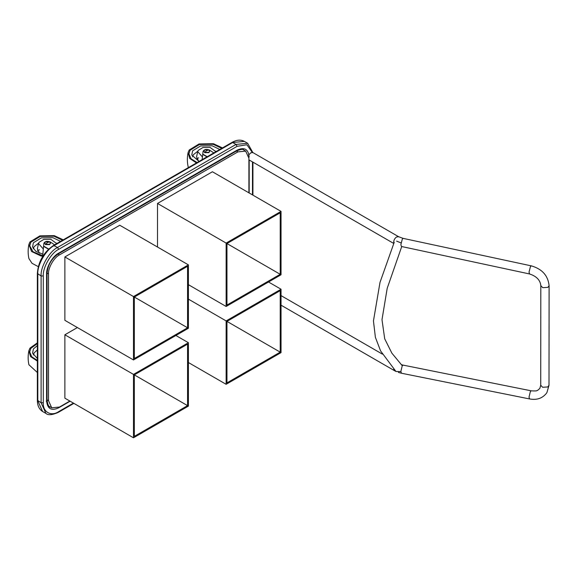 <?xml version="1.0" encoding="UTF-8"?>
<svg xmlns="http://www.w3.org/2000/svg" width="578" height="578" viewBox="0 0 578 578"><rect width="100%" height="100%" fill="white"/><g stroke="black" fill="none" stroke-linecap="round" stroke-linejoin="round"><path stroke-width="0.87" d="M248.533 155.171L250.823 152.78L252.434 152.671M248.901 192.828L248.901 158.22L245.686 151.111L237.919 151.877L59.491 254.891C54.057 257.463 48.025 267.925 48.516 273.914L48.516 400.699L51.731 407.808L59.491 407.042L69.859 401.06M401.038 242.905L396.609 241.105M400.879 371.589L395.973 371.488L380.577 350.897L375.404 337.379L373.446 320.956L380.006 282.389L394.232 242.283M202.127 159.658L203.073 151.385C204.272 149.362 206.433 148.922 209.554 150.085L213.809 152.91M196.448 162.938L189.707 158.415L188.11 152.505L189.194 150.005L199.063 143.958L213.441 143.712L222.479 147.903M188.399 167.584L188.11 166.623C187.106 161.919 187.106 157.216 188.11 152.505M196.65 158.712L198.659 157.837M202.365 156.891L197.712 151.617L198.24 150.403L203.023 147.469L210.002 147.354L215.818 151.617M192.51 156.848L193.377 154.709L197.842 151.176M215.688 151.176L216.302 151.472M198.659 161.298L196.563 156.905L197.712 151.617M199.049 161.435L191.759 155.012L192.626 150.822L200.566 145.959L212.14 145.757L219.777 149.471M188.905 153.893L190.075 150.266L199.446 144.522L213.109 144.283L221.757 148.322M197.134 162.541L191.145 158.856L188.905 153.864L190.075 150.201L199.446 144.457L213.109 144.225L221.8 148.3M203.868 151.328L204.706 152.671L208.824 152.671L209.662 151.328M204.706 152.354L208.824 152.354L209.677 151.169L208.824 149.977L204.706 149.977L203.853 151.169L204.706 152.354L206.765 150.533L208.824 149.977M42.606 256.603L43.863 243.309C45.062 241.279 47.223 240.845 50.344 242.001L54.599 244.834M42.62 256.256L40.879 255.924L31.58 251.509L28.9 244.429L29.977 241.929L39.846 235.882L54.231 235.636L63.269 239.827M38.278 266.631L32.028 263.315L28.9 258.547C27.889 253.843 27.889 249.132 28.9 244.429M37.44 250.635L39.449 249.754M43.148 248.807L38.502 243.54L39.022 242.326L43.812 239.393L50.792 239.27L56.601 243.54M33.3 248.764L34.16 246.625L38.632 243.1M56.471 243.1L57.085 243.396M39.449 253.215L37.353 248.822L38.502 243.54M42.743 254.125L35.843 251.372L32.541 246.936L33.416 242.746L41.356 237.876L52.923 237.681L60.56 241.387M29.695 245.816L30.858 242.182L40.236 236.438L53.891 236.207L62.547 240.246M42.649 255.693L33.033 251.784L29.695 245.78L30.858 242.117L40.236 236.38L53.891 236.142L62.59 240.217M44.651 243.244L45.496 244.595L49.614 244.595L50.452 243.244M45.496 244.277L49.614 244.277L50.467 243.085L49.614 241.9L45.496 241.9L44.643 243.085L45.496 244.277L47.555 242.449L49.614 241.9M37.353 361.084L30.526 356.561L28.9 350.615L29.977 348.115L37.353 342.848M37.353 372.492L28.9 364.732C27.889 360.022 27.889 355.318 28.9 350.615M33.3 354.95L34.16 352.811L37.353 349.943M37.808 357.645L37.353 355.008M37.353 358.483L32.541 353.122L33.416 348.931L37.353 345.579M29.695 352.002L30.858 348.368L37.353 343.57M37.353 360.426L31.754 356.771L29.695 351.966L30.858 348.303L37.353 343.505M281.038 289.224L226.135 320.92L226.135 384.312L281.038 352.616L281.038 289.224L268.524 281.999M226.135 320.92L188.399 299.129M226.135 384.312L188.399 362.522M280.214 352.139L280.214 290.647L226.959 321.397L226.959 382.889L280.214 352.139L226.959 321.397M281.038 211.382L226.135 243.078L226.135 306.47L281.038 274.774L281.038 211.382L212.415 171.76L157.512 203.456L157.512 247.037M226.135 243.078L157.512 203.456M226.135 306.47L188.399 284.687M280.214 274.297L280.214 212.805L226.959 243.555L226.959 305.047L280.214 274.297L226.959 243.555M188.399 342.703L133.496 374.407L133.496 437.799L188.399 406.103L188.399 342.703L175.885 335.486M133.496 374.407L64.873 334.785L64.873 398.177L133.496 437.799M77.38 327.56L64.873 334.785M187.575 405.626L187.575 344.134L134.32 374.876L134.32 436.368L187.575 405.626L134.32 374.884M188.399 328.261L188.399 264.869L119.769 225.247L64.873 256.943L64.873 320.335L133.496 359.957L188.399 328.261M188.399 264.869L133.496 296.565L64.873 256.943M133.496 296.565L133.496 359.957M187.575 327.784L187.575 266.292L134.32 297.041L134.32 358.533L187.575 327.784L134.32 297.041M58.667 249.349L57.569 247.442L235.997 144.428L247.644 143.279L244.35 141.372L232.703 142.528L235.997 144.428L237.096 146.335L58.667 249.349C51.066 252.947 42.613 267.585 43.299 275.973L43.299 402.758L41.103 402.758L37.353 400.229L37.353 273.437C38.278 261.538 43.661 252.218 53.501 245.469L231.93 142.455L232.703 142.528L54.274 245.542C46.132 249.4 37.071 265.085 37.808 274.073L37.808 400.857L42.635 411.522C39.123 409.289 37.368 405.525 37.353 400.229M49.809 406.702C48.682 406.898 47.764 404.737 47.049 400.229L47.049 273.437L46.594 274.073L46.594 400.857C47.36 408.827 51.384 411.153 58.667 407.83L70.133 401.211M43.299 275.973L41.103 275.973L41.103 402.758L45.922 413.422L42.635 411.522M53.501 245.469L57.569 247.442C49.426 251.3 40.366 266.985 41.103 275.973L37.353 273.437M43.299 402.758C42.613 411.941 51.066 416.825 58.667 411.637L58.349 412.345C52.201 415.055 48.061 415.416 45.922 413.422M47.049 400.229L46.594 400.857M58.667 411.637L73.428 403.119M47.049 273.437C47.75 265.143 51.514 258.619 58.349 253.865L58.667 253.15C52.692 255.975 46.052 267.484 46.594 274.073M58.349 253.865L236.778 150.844L237.096 150.136L58.667 253.15M237.096 150.136C244.378 146.819 248.41 149.146 249.176 157.108M237.096 146.335L246.893 144.746L252.254 152.382M249.176 192.987L249.176 159.99M252.47 194.887L252.47 161.891M398.423 372.434L401.479 373.236L400.872 371.423L402.23 365.816L403.104 365.115L401.255 364.639M401.479 373.236L529.614 398.95L529.015 397.137L530.387 391.501L531.247 390.829C535.17 391.046 537.078 390.945 536.969 390.533C537.482 390.591 538.465 389.832 539.903 388.257L540.719 385.251L540.82 285.655L542.735 287.678L547.886 287.353L549.1 285.662C548.023 275.562 542.092 268.958 531.305 265.866L530.46 266.537L529.022 272.166L529.571 273.965C536.514 276.233 540.257 280.135 540.82 285.655M529.614 398.95C537.041 400.323 542.807 398.228 546.904 392.672L548.999 385.259L547.792 386.949L542.634 387.274L540.719 385.251M529.571 273.965L401.421 246.481L400.872 244.646L402.317 239.046L403.162 238.382L398.69 236.749L396.624 236.951C394.868 238.172 393.893 239.848 393.69 241.987L393.893 243.143M281.038 305.177L394.55 370.708L393.697 369.06M47.049 399.853L48.516 400.699M47.049 273.069L48.516 273.914M58.031 254.053L59.491 254.891M236.453 151.031L237.919 151.877M202.856 154.181L207.227 156.71M207.003 156.84L202.82 154.427L207.003 156.84M43.639 246.105L48.725 249.046M48.552 249.205L43.61 246.351L48.559 249.205M73.883 403.379L58.349 412.345M243.764 149.998C243.374 148.929 241.04 149.211 236.778 150.844M244.35 141.372C240.665 139.457 236.525 139.811 231.93 142.455M252.824 152.534L247.644 143.279M252.926 162.151L252.926 195.147M49.419 407.374L46.291 401.031M242.839 149.471L242.29 148.662M403.104 365.115L531.247 390.829M248.901 159.831L393.762 243.468M531.305 265.866L403.162 238.382M281.038 295.611L382.369 354.112M398.69 236.749L252.738 152.484M548.999 385.259L549.1 285.662M394.55 370.708L395.916 371.43M51.731 407.808L49.535 406.544M245.686 151.111L243.49 149.839M401.732 246.546L387.202 288.299L381.993 319.685L384.702 338.809L391.87 353.144L402.136 365.571"/></g></svg>
